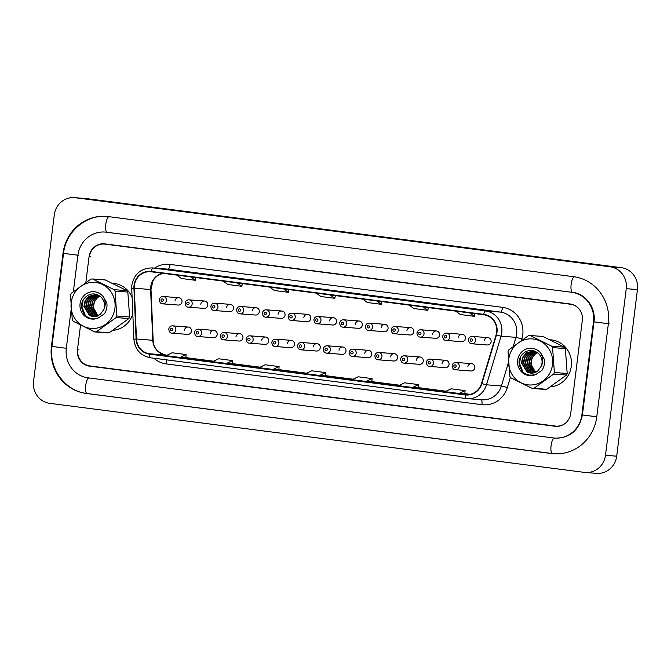 <?xml version="1.0" encoding="UTF-8"?>
<svg xmlns="http://www.w3.org/2000/svg" width="671" height="671" viewBox="0 0 671 671"><rect width="100%" height="100%" fill="white"/><g stroke="black" fill="none" stroke-linecap="round" stroke-linejoin="round"><path stroke-width="1.01" d="M213.99 330.375L198.415 329.167A3.682 3.514 94.4 0 1 201.619 333.286A3.682 3.514 94.4 0 1 197.844 336.507L213.42 337.714A3.682 3.514 -85.6 0 0 217.194 334.493A3.682 3.514 -85.6 0 0 213.99 330.375A3.682 3.514 -85.6 0 0 210.216 333.596M239.748 333.697L224.173 332.497A3.682 3.514 94.4 0 1 227.377 336.616A3.682 3.514 94.4 0 1 223.602 339.836L239.178 341.044A3.682 3.514 -85.6 0 0 242.952 337.823A3.682 3.514 -85.6 0 0 239.748 333.697A3.682 3.514 -85.6 0 0 235.982 336.917M265.515 337.027L249.931 335.819A3.682 3.514 94.4 0 1 253.135 339.945A3.682 3.514 94.4 0 1 249.369 343.166L264.944 344.366A3.682 3.514 -85.6 0 0 268.71 341.145A3.682 3.514 -85.6 0 0 265.515 337.027A3.682 3.514 -85.6 0 0 261.74 340.247M291.273 340.356L275.697 339.149A3.682 3.514 94.4 0 1 278.901 343.267A3.682 3.514 94.4 0 1 275.127 346.488L290.702 347.695A3.682 3.514 -85.6 0 0 294.477 344.475A3.682 3.514 -85.6 0 0 291.273 340.356A3.682 3.514 -85.6 0 0 287.498 343.577M317.031 343.678L301.455 342.478A3.682 3.514 94.4 0 1 304.659 346.597A3.682 3.514 94.4 0 1 300.885 349.817L316.46 351.025A3.682 3.514 -85.6 0 0 320.235 347.804A3.682 3.514 -85.6 0 0 317.031 343.678A3.682 3.514 -85.6 0 0 313.256 346.899M342.789 347.008L327.213 345.8A3.682 3.514 94.4 0 1 330.417 349.926A3.682 3.514 94.4 0 1 326.643 353.147L342.227 354.347A3.682 3.514 -85.6 0 0 345.993 351.126A3.682 3.514 -85.6 0 0 342.789 347.008A3.682 3.514 -85.6 0 0 339.023 350.228M368.555 350.337L352.98 349.13A3.682 3.514 94.4 0 1 356.175 353.248A3.682 3.514 94.4 0 1 352.409 356.469L367.985 357.677A3.682 3.514 -85.6 0 0 371.759 354.456A3.682 3.514 -85.6 0 0 368.555 350.337A3.682 3.514 -85.6 0 0 364.781 353.558M394.313 353.659L378.738 352.451A3.682 3.514 94.4 0 1 381.942 356.578A3.682 3.514 94.4 0 1 378.167 359.799L393.743 361.006A3.682 3.514 -85.6 0 0 397.517 357.786A3.682 3.514 -85.6 0 0 394.313 353.659A3.682 3.514 -85.6 0 0 390.539 356.88M420.071 356.989L404.496 355.781A3.682 3.514 94.4 0 1 407.7 359.908A3.682 3.514 94.4 0 1 403.925 363.128L419.501 364.328A3.682 3.514 -85.6 0 0 423.275 361.107A3.682 3.514 -85.6 0 0 420.071 356.989A3.682 3.514 -85.6 0 0 416.305 360.21M445.838 360.319L430.254 359.111A3.682 3.514 94.4 0 1 433.458 363.229A3.682 3.514 94.4 0 1 429.692 366.45L445.267 367.658A3.682 3.514 -85.6 0 0 449.033 364.437A3.682 3.514 -85.6 0 0 445.838 360.319A3.682 3.514 -85.6 0 0 442.063 363.539M471.596 363.64L456.02 362.432A3.682 3.514 94.4 0 1 459.224 366.559A3.682 3.514 94.4 0 1 455.45 369.78L471.025 370.988A3.682 3.514 -85.6 0 0 474.8 367.767A3.682 3.514 -85.6 0 0 471.596 363.64A3.682 3.514 -85.6 0 0 467.821 366.861M188.232 327.045L172.657 325.838A3.682 3.514 94.4 0 1 175.852 329.964A3.682 3.514 94.4 0 1 172.086 333.185L187.662 334.393A3.682 3.514 -85.6 0 0 191.436 331.164A3.682 3.514 -85.6 0 0 188.232 327.045A3.682 3.514 -85.6 0 0 184.458 330.266M333.361 317.668L317.786 316.469A3.682 3.514 94.4 0 1 320.981 320.587A3.682 3.514 94.4 0 1 317.215 323.808L332.791 325.016A3.682 3.514 -85.6 0 0 336.565 321.795A3.682 3.514 -85.6 0 0 333.361 317.668A3.682 3.514 -85.6 0 0 329.587 320.889M281.837 311.017L266.261 309.809A3.682 3.514 94.4 0 1 269.465 313.936A3.682 3.514 94.4 0 1 265.691 317.157L281.266 318.364A3.682 3.514 -85.6 0 0 285.041 315.135A3.682 3.514 -85.6 0 0 281.837 311.017A3.682 3.514 -85.6 0 0 278.062 314.238M256.079 307.687L240.503 306.488A3.682 3.514 94.4 0 1 243.707 310.606A3.682 3.514 94.4 0 1 239.933 313.827L255.508 315.035A3.682 3.514 -85.6 0 0 259.283 311.814A3.682 3.514 -85.6 0 0 256.079 307.687A3.682 3.514 -85.6 0 0 252.304 310.908M230.321 304.366L214.737 303.158A3.682 3.514 94.4 0 1 217.941 307.276A3.682 3.514 94.4 0 1 214.175 310.497L229.75 311.705A3.682 3.514 -85.6 0 0 233.516 308.484A3.682 3.514 -85.6 0 0 230.321 304.366A3.682 3.514 -85.6 0 0 226.546 307.586M204.554 301.036L188.979 299.828A3.682 3.514 94.4 0 1 192.183 303.955A3.682 3.514 94.4 0 1 188.408 307.175L203.984 308.383A3.682 3.514 -85.6 0 0 207.758 305.162A3.682 3.514 -85.6 0 0 204.554 301.036A3.682 3.514 -85.6 0 0 200.788 304.257M307.595 314.347L292.019 313.139A3.682 3.514 94.4 0 1 295.223 317.257A3.682 3.514 94.4 0 1 291.449 320.478L307.033 321.686A3.682 3.514 -85.6 0 0 310.799 318.465A3.682 3.514 -85.6 0 0 307.595 314.347A3.682 3.514 -85.6 0 0 303.829 317.568M359.119 320.998L343.544 319.79A3.682 3.514 94.4 0 1 346.748 323.917A3.682 3.514 94.4 0 1 342.973 327.138L358.549 328.337A3.682 3.514 -85.6 0 0 362.323 325.116A3.682 3.514 -85.6 0 0 359.119 320.998A3.682 3.514 -85.6 0 0 355.345 324.219M384.877 324.328L369.302 323.12A3.682 3.514 94.4 0 1 372.506 327.238A3.682 3.514 94.4 0 1 368.731 330.459L384.307 331.667A3.682 3.514 -85.6 0 0 388.081 328.446A3.682 3.514 -85.6 0 0 384.877 324.328A3.682 3.514 -85.6 0 0 381.111 327.549M410.644 327.649L395.06 326.45A3.682 3.514 94.4 0 1 398.264 330.568A3.682 3.514 94.4 0 1 394.498 333.789L410.073 334.997A3.682 3.514 -85.6 0 0 413.839 331.776A3.682 3.514 -85.6 0 0 410.644 327.649A3.682 3.514 -85.6 0 0 406.869 330.87M436.402 330.979L420.826 329.771A3.682 3.514 94.4 0 1 424.03 333.898A3.682 3.514 94.4 0 1 420.256 337.119L435.831 338.318A3.682 3.514 -85.6 0 0 439.606 335.097A3.682 3.514 -85.6 0 0 436.402 330.979A3.682 3.514 -85.6 0 0 432.627 334.2M462.16 334.309L446.584 333.101A3.682 3.514 94.4 0 1 449.788 337.219A3.682 3.514 94.4 0 1 446.014 340.44L461.589 341.648A3.682 3.514 -85.6 0 0 465.364 338.427A3.682 3.514 -85.6 0 0 462.16 334.309A3.682 3.514 -85.6 0 0 458.385 337.53M487.918 337.63L472.342 336.423A3.682 3.514 94.4 0 1 475.546 340.549A3.682 3.514 94.4 0 1 471.772 343.77L487.356 344.978A3.682 3.514 -85.6 0 0 491.122 341.757A3.682 3.514 -85.6 0 0 487.918 337.63A3.682 3.514 -85.6 0 0 484.152 340.851M178.796 297.706L163.221 296.507A3.682 3.514 94.4 0 1 166.425 300.625A3.682 3.514 94.4 0 1 162.65 303.846L178.226 305.053A3.682 3.514 -85.6 0 0 182 301.833A3.682 3.514 -85.6 0 0 178.796 297.706A3.682 3.514 -85.6 0 0 175.022 300.927M112.913 330.333A23.569 22.504 -85.6 0 0 132.816 313.953A23.569 22.504 -85.6 0 1 112.913 330.333M550.463 386.84A23.569 22.504 -85.6 0 0 571.281 366.223A23.569 22.504 -85.6 0 0 550.782 339.845A23.569 22.504 -85.6 0 0 549.994 339.803A23.569 22.504 -85.6 0 1 550.782 339.845L550.782 339.845A23.569 22.504 -85.6 0 1 571.281 366.223A23.569 22.504 -85.6 0 1 550.463 386.84M134.41 285.477A15.71 15.005 94.4 0 1 150.497 271.73A15.71 15.005 94.4 0 1 151.227 271.805L483.699 314.749A15.71 15.005 94.4 0 1 496.07 334.938L481.518 383.552A15.71 15.005 94.4 0 1 465.993 394.615A15.71 15.005 94.4 0 1 465.263 394.54L149.516 353.76A15.71 15.005 94.4 0 1 136.473 338.989L134.292 288.211A15.71 15.005 94.4 0 1 134.41 285.477M134.032 285.427A16.104 15.374 -85.6 0 0 133.923 288.236L136.096 339.006A16.104 15.374 -85.6 0 0 149.474 354.154L465.213 394.925A16.104 15.374 -85.6 0 0 481.879 383.661L496.431 335.047A16.104 15.374 -85.6 0 0 483.741 314.355L151.277 271.42A16.104 15.374 -85.6 0 0 134.032 285.427M572.413 304.458A14.728 14.066 -85.6 0 0 571.667 304.332L106.211 244.227A14.728 14.066 -85.6 0 0 105.523 244.152L104.357 244.059A14.728 14.066 -85.6 0 0 89.31 256.708M77.719 349.759A14.728 14.066 -85.6 0 0 89.872 365.93L555.328 426.043A14.728 14.066 -85.6 0 0 556.016 426.119L557.173 426.202A14.728 14.066 -85.6 0 0 558.54 426.244M469.65 308.702L455.718 306.899A3.925 1.166 97.4 0 0 455.718 306.899A3.925 1.166 97.4 0 0 455.693 306.899M423.149 302.696L409.218 300.893A3.925 1.166 97.4 0 0 409.218 300.893A3.925 1.166 97.4 0 0 409.201 300.893M376.649 296.691L362.701 294.888A3.925 1.166 97.4 0 0 362.717 294.888A3.925 1.166 97.4 0 0 362.701 294.888L376.649 296.691L362.717 294.888M190.656 272.669L176.725 270.866A3.925 1.166 97.4 0 0 176.725 270.866A3.925 1.166 97.4 0 0 176.699 270.866M237.148 278.675L223.217 276.871A3.925 1.166 97.4 0 0 223.217 276.871A3.925 1.166 97.4 0 0 223.2 276.871M283.648 284.68L269.7 282.877A3.925 1.166 97.4 0 0 269.7 282.877L283.648 284.68L269.717 282.877A3.925 1.166 97.4 0 1 269.734 282.885M330.149 290.686L316.2 288.882A3.925 1.166 97.4 0 0 316.2 288.882L330.149 290.686M316.234 288.891A3.925 1.166 97.4 0 0 316.217 288.882L330.157 290.686M132.112 297.421A23.569 22.504 -85.6 0 0 113.231 283.338A23.569 22.504 -85.6 0 0 112.443 283.288A23.569 22.504 -85.6 0 1 113.231 283.338A23.569 22.504 -85.6 0 1 132.112 297.421M577.656 307.452A14.728 14.066 -85.6 0 0 570.501 304.248L105.045 244.135A14.728 14.066 -85.6 0 0 104.357 244.059M556.016 426.119A14.728 14.066 -85.6 0 0 563.757 424.382M412.59 387.469L418.352 387.913L418.587 384.6L404.638 382.797L398.641 385.666L412.59 387.469L418.587 384.6M459.09 393.474L464.852 393.919L465.087 390.606L451.138 388.803L445.141 391.671L459.09 393.474L465.087 390.606M273.089 369.453L278.859 369.897L279.094 366.584L265.146 364.781L259.14 367.649L273.089 369.453L279.094 366.584M226.597 363.447L232.359 363.892L232.594 360.579L218.645 358.775L212.64 361.644L226.597 363.447L232.594 360.579M180.096 357.442L185.859 357.886L186.093 354.573L172.145 352.77L166.148 355.638L180.096 357.442L186.093 354.573M366.089 381.464L371.851 381.908L372.095 378.595L358.138 376.792L352.141 379.66L366.089 381.464L372.095 378.595M319.589 375.458L325.41 375.911L325.594 372.59L311.646 370.786L305.64 373.655L319.589 375.458L325.594 372.59M316.175 293.11L320.897 296.515L334.846 298.318L335.332 295.584M330.124 294.913L334.846 298.318M269.675 287.104L274.397 290.509L288.345 292.313L288.832 289.578M283.623 288.907L288.345 292.313M223.175 281.099L227.897 284.504L241.845 286.307L242.332 283.573M237.123 282.902L241.845 286.307M176.674 275.093L181.396 278.499L195.345 280.302L195.831 277.568M190.623 276.897L195.345 280.302M362.667 299.115L367.389 302.52L381.346 304.324L381.833 301.589M376.624 300.918L381.346 304.324M409.167 305.12L413.89 308.526L427.838 310.321L428.324 307.595M423.116 306.924L427.838 310.321M455.668 311.126L460.39 314.531L474.338 316.326L474.825 313.6M469.616 312.929L474.338 316.326M80.537 325.1L77.467 349.742A14.728 14.066 -85.6 0 0 89.595 366.156L554.959 426.261A14.728 14.066 -85.6 0 0 555.647 426.328A14.728 14.066 -85.6 0 0 570.727 413.445L582.319 320.394A14.728 14.066 -85.6 0 0 570.191 303.971L104.827 243.875A14.728 14.066 -85.6 0 0 104.148 243.799A14.728 14.066 -85.6 0 0 89.058 256.691L85.846 282.491M71.076 310.061L66.312 348.299A26.513 25.313 -85.6 0 0 88.144 377.848L553.508 437.953A26.513 25.313 -85.6 0 0 554.732 438.079A26.513 25.313 -85.6 0 0 581.891 414.888L593.483 321.828A26.513 25.313 -85.6 0 0 571.65 292.279L106.286 232.183A26.513 25.313 -85.6 0 0 105.053 232.057A26.513 25.313 -85.6 0 0 77.903 255.248L73.365 291.625M626.244 288.689A19.644 18.754 -85.6 0 0 610.065 266.798L75.328 197.735A19.644 18.754 -85.6 0 0 74.422 197.643A19.644 18.754 -85.6 0 0 54.301 214.821L33.55 381.447A19.644 18.754 -85.6 0 0 49.721 403.33L584.458 472.392A19.644 18.754 -85.6 0 0 585.372 472.485A19.644 18.754 -85.6 0 0 605.485 455.307L626.244 288.689L637.45 289.553A19.644 18.754 -85.6 0 0 621.279 267.67L86.542 198.608A19.644 18.754 -85.6 0 0 85.628 198.515L74.422 197.643M585.372 472.485L596.578 473.357A19.644 18.754 -85.6 0 0 616.699 456.179L637.45 289.553M88.471 365.67A14.728 14.066 -85.6 0 0 91.055 366.274L556.376 426.37M104.877 243.875A14.728 14.066 -85.6 0 0 102.361 244.059M608.362 323.757A42.223 40.319 -85.6 0 0 573.588 276.687L108.232 216.59A42.223 40.319 -85.6 0 0 106.27 216.389A42.223 40.319 -85.6 0 0 63.024 253.328L51.432 346.379A42.223 40.319 -85.6 0 0 86.198 393.441L551.562 453.546A42.223 40.319 -85.6 0 0 553.525 453.747A42.223 40.319 -85.6 0 0 596.771 416.808L608.362 323.757M99.878 296.179A11.222 10.719 -85.6 0 0 94.796 301.505A11.222 10.719 -85.6 0 0 98.486 315.664M112.929 315.261A23.074 22.034 -85.6 0 0 102.621 284.554A23.074 22.034 -85.6 0 0 73.206 295.567A23.074 22.034 -85.6 0 0 83.514 326.274A23.074 22.034 -85.6 0 0 112.929 315.261M116.1 317.559L96.389 331.793A26.513 25.313 -85.6 0 1 94.728 331.935L107.528 332.925A26.513 25.313 -85.6 0 0 109.188 332.782L128.899 318.549L116.1 317.559A26.513 25.313 -85.6 0 0 116.477 316.779A26.513 25.313 -85.6 0 0 116.821 315.982L129.62 316.98L127.826 292.07A26.513 25.313 -85.6 0 0 126.886 290.644L105.372 279.975L92.581 278.985L114.087 289.654L126.886 290.644M127.826 292.07L115.026 291.08L116.821 315.982M115.026 291.08A26.513 25.313 -85.6 0 0 114.087 289.654M92.581 278.985A26.513 25.313 -85.6 0 0 90.921 279.128L71.21 293.361A26.513 25.313 -85.6 0 0 70.832 294.141A26.513 25.313 -85.6 0 0 70.489 294.93L72.283 319.841A26.513 25.313 -85.6 0 0 73.214 321.266L94.728 331.935M128.899 318.549A26.513 25.313 -85.6 0 0 129.277 317.769A26.513 25.313 -85.6 0 0 129.62 316.98M99.753 296.096L98.1 297.052L94.334 301.472L93.152 307.175L98.025 315.882M98.88 295.55L96.255 296.909L92.481 301.329L91.298 307.033L97.06 316.242M99.098 295.676L96.716 296.943L92.942 301.363L91.759 307.066L97.303 316.158M98 295.114L94.401 296.767L90.635 301.178L89.453 306.882L95.181 316.083L96.112 316.502M98.218 295.215L94.863 296.8L91.097 301.22L89.914 306.924L96.356 316.444M97.186 294.762L92.556 296.616L88.782 301.036L87.599 306.739L93.336 315.94L95.173 316.653M97.379 294.837L93.017 296.657L89.243 301.078L88.06 306.781L93.797 315.974L95.408 316.628M96.473 294.502L90.711 296.473L86.936 300.893L85.754 306.597L91.491 315.798L94.242 316.72M96.641 294.561L91.172 296.515L87.398 300.935L86.215 306.639L91.952 315.831L94.477 316.712M93.546 316.704L90.099 315.689L84.37 306.496L85.552 300.793L89.318 296.372L96.121 294.393L88.857 296.33L85.083 300.751L83.9 306.454L89.637 315.655L93.311 316.695L100.021 314.707L103.711 309.692A11.222 10.719 -85.6 0 0 97.832 295.039C90.266 291.046 80.663 298.444 81.535 306.999C83.598 316.678 89.235 320.302 98.452 317.878L104.424 313.793C106.597 310.472 107.394 306.84 106.815 302.898L103.342 296.834A13.722 13.101 -85.6 0 0 85.804 294.049A13.722 13.101 -85.6 0 0 81.602 312.141A13.722 13.101 -85.6 0 0 98.452 317.878M103.342 296.834C105.708 301.204 105.833 305.49 103.711 309.692M96.389 331.793L109.188 332.782M83.179 300.004L81.963 306.832L85.385 315.546M82.189 302.21L81.728 306.815L83.984 313.953M537.437 352.686A11.222 10.719 -85.6 0 0 532.346 358.012A11.222 10.719 -85.6 0 0 536.037 372.17M550.48 371.776A23.074 22.034 -85.6 0 0 540.172 341.061A23.074 22.034 -85.6 0 0 510.757 352.074A23.074 22.034 -85.6 0 0 521.065 382.789A23.074 22.034 -85.6 0 0 550.48 371.776M553.659 374.066L533.94 388.299A26.513 25.313 -85.6 0 1 532.288 388.442L545.087 389.432A26.513 25.313 -85.6 0 0 546.739 389.289L566.458 375.055L553.659 374.066A26.513 25.313 -85.6 0 0 554.028 373.286A26.513 25.313 -85.6 0 0 554.38 372.497L567.18 373.487L565.376 348.584A26.513 25.313 -85.6 0 0 564.445 347.159L542.931 336.481L530.132 335.492L551.646 346.161L564.445 347.159M565.376 348.584L552.577 347.595L554.38 372.497M552.577 347.595A26.513 25.313 -85.6 0 0 551.646 346.161M530.132 335.492A26.513 25.313 -85.6 0 0 528.48 335.634L508.761 349.868A26.513 25.313 -85.6 0 0 508.392 350.648A26.513 25.313 -85.6 0 0 508.039 351.445L509.834 376.347A26.513 25.313 -85.6 0 0 510.774 377.773L532.288 388.442M566.458 375.055A26.513 25.313 -85.6 0 0 566.827 374.275A26.513 25.313 -85.6 0 0 567.18 373.487M537.312 352.602L535.659 353.558L531.885 357.978L530.702 363.682L535.575 372.388M536.439 352.057L533.806 353.416L530.04 357.836L528.857 363.539L534.619 372.749M536.657 352.183L534.267 353.449L530.501 357.869L529.318 363.573L534.854 372.673M535.559 351.621L531.96 353.273L528.186 357.693L527.003 363.397L532.74 372.598L533.671 373.009M535.777 351.721L532.422 353.307L528.647 357.727L527.465 363.43L533.906 372.95M534.745 351.269L530.107 353.131L526.341 357.551L525.158 363.254L530.895 372.455L532.732 373.168M534.938 351.352L530.576 353.164L526.802 357.584L525.619 363.288L531.357 372.489L532.967 373.135M534.032 351.017L528.262 352.988L524.487 357.408L523.305 363.112L529.042 372.304L531.793 373.227M534.191 351.067L528.723 353.021L524.948 357.442L523.766 363.145L529.503 372.346L532.028 373.219M531.096 373.219L527.658 372.204L521.921 363.003L523.103 357.299L526.878 352.879L533.671 350.908L526.416 352.845L522.642 357.266L521.459 362.969L527.196 372.162L530.87 373.202L537.572 371.214L541.262 366.198A11.222 10.719 -85.6 0 0 535.391 351.554C527.817 347.561 518.213 354.959 519.086 363.506C521.157 373.185 526.794 376.817 536.003 374.384L541.983 370.3C544.156 366.978 544.953 363.355 544.374 359.404L540.901 353.34A13.722 13.101 -85.6 0 0 523.363 350.564A13.722 13.101 -85.6 0 0 519.161 368.647A13.722 13.101 -85.6 0 0 536.003 374.384M540.901 353.34C543.267 357.71 543.393 361.996 541.262 366.198M533.94 388.299L546.739 389.289M520.738 356.519L519.513 363.338L522.935 372.061M519.748 358.717L519.287 363.321L521.543 370.459M162.642 273.282A15.71 15.005 -85.6 0 0 150.715 286.735A15.71 15.005 -85.6 0 0 150.598 289.478L152.778 340.247A15.71 15.005 -85.6 0 0 165.821 355.026L165.863 355.026A8.84 2.625 -82.6 0 1 165.905 355.034M154.54 268.106A24.55 23.443 94.4 0 1 170.082 264.416L502.545 307.352A4.907 1.459 -82.6 0 1 500.491 312.107L168.018 269.172A19.644 18.754 -85.6 0 0 167.104 269.079L152.2 267.922A19.644 18.754 94.4 0 1 153.114 268.023A4.907 1.459 97.4 0 0 151.277 271.42M502.545 307.352A24.55 23.443 94.4 0 1 522.768 334.712A24.55 23.443 94.4 0 1 521.887 338.897L521.459 340.331M496.431 335.047L501.044 336.196L515.957 337.345A19.644 18.754 -85.6 0 0 516.662 333.999A19.644 18.754 -85.6 0 0 500.491 312.107L485.578 310.958A19.644 18.754 94.4 0 1 501.044 336.196L486.492 384.81A19.644 18.754 94.4 0 1 467.083 398.641A19.644 18.754 94.4 0 1 466.169 398.549A4.907 1.459 97.4 0 1 466.152 398.54L150.43 357.769A4.907 1.459 -82.6 0 1 150.405 357.769A4.907 1.459 -82.6 0 1 149.474 354.154M152.2 267.922C141.044 268.106 134.259 273.835 131.86 285.1L131.726 288.48L133.923 288.236M465.213 394.925A4.907 1.459 97.4 0 0 466.152 398.54L481.988 399.79A19.644 18.754 -85.6 0 0 501.405 385.959L508.333 362.81M481.879 383.661L486.492 384.81L501.405 385.959L507.335 387.511A24.55 23.443 94.4 0 1 481.929 404.68L166.19 363.908A24.55 23.443 94.4 0 1 153.869 358.213M131.726 288.48L133.898 339.258L136.096 339.006M483.741 314.355A4.907 1.459 -82.6 0 1 485.578 310.958L153.114 268.023L168.018 269.172A4.907 1.459 -82.6 0 0 170.082 264.416M510.405 377.236L507.335 387.511M570.501 304.248L571.667 304.332M105.045 244.135L106.211 244.227M513.273 346.295L515.957 337.345L521.887 338.897M166.039 359.782A4.907 1.459 -82.6 0 1 166.19 363.908M481.216 399.731A4.907 1.459 -82.6 0 1 481.929 404.68M465.263 394.54L466.722 394.649M134.292 288.211L151 289.553L153.173 340.331L136.473 338.989M149.516 353.76L165.821 355.026A8.84 2.625 -82.6 0 1 165.863 355.026C157.601 352.661 153.365 347.763 153.173 340.331M185.875 357.618L213.588 361.191L185.875 357.609M232.376 363.623L260.088 367.196L232.376 363.615M278.876 369.629L306.588 373.202L278.876 369.62M325.376 375.634L353.08 379.207L325.376 375.626M371.877 381.631L399.58 385.213L371.877 381.631M418.377 387.637L446.081 391.218L418.377 387.637M464.869 393.642L470.153 394.33L464.869 393.642M161.048 299.971A1.225 1.174 -85.6 0 0 162.055 301.338A1.225 1.174 -85.6 0 0 163.372 300.272A1.225 1.174 -85.6 0 0 162.357 298.897A1.225 1.174 -85.6 0 0 161.048 299.971M172.799 329.604A1.225 1.174 -85.6 0 0 171.793 328.236A1.225 1.174 -85.6 0 0 170.476 329.302A1.225 1.174 -85.6 0 0 171.491 330.669A1.225 1.174 -85.6 0 0 172.799 329.604M574.225 276.779A7.859 2.332 97.4 0 0 571.122 284.697A7.859 2.332 97.4 0 0 572.489 292.346A7.859 2.332 97.4 0 0 572.522 292.346M609.234 323.825L593.483 321.828M596.771 416.792L581.891 414.888M552.434 453.613A7.859 2.332 -82.6 0 1 552.401 453.604A7.859 2.332 -82.6 0 1 551.05 445.888A7.859 2.332 -82.6 0 1 554.187 438.029M86.198 393.441L87.054 393.508A7.859 2.332 -82.6 0 1 87.037 393.508A7.859 2.332 -82.6 0 1 85.678 385.833A7.859 2.332 -82.6 0 1 88.798 377.932M554.397 453.814L87.037 393.508C65.33 391.268 48.606 368.664 51.944 346.437L66.312 348.283M107.142 216.456C86.148 214.317 65.716 231.747 63.535 253.378L78.775 255.315M108.878 216.674A7.859 2.332 97.4 0 0 105.766 224.575A7.859 2.332 97.4 0 0 107.125 232.241A7.859 2.332 97.4 0 0 107.159 232.25L106.286 232.183M621.279 267.67L610.065 266.798M616.699 456.179L605.485 455.307M86.542 198.608L75.328 197.735M556.326 426.362L554.959 426.261M91.055 366.274L89.595 366.156M78.926 349.851L77.467 349.742M90.518 256.8L89.058 256.691M552.418 453.604L551.562 453.546M51.952 346.421L51.432 346.379M63.544 253.361L63.024 253.328M105.926 232.124L571.65 292.279M186.806 303.292A1.225 1.174 -85.6 0 0 187.813 304.668A1.225 1.174 -85.6 0 0 189.13 303.594A1.225 1.174 -85.6 0 0 188.123 302.227A1.225 1.174 -85.6 0 0 186.806 303.292M212.564 306.622A1.225 1.174 -85.6 0 0 213.579 307.989A1.225 1.174 -85.6 0 0 214.888 306.924A1.225 1.174 -85.6 0 0 213.881 305.557A1.225 1.174 -85.6 0 0 212.564 306.622M238.322 309.952A1.225 1.174 -85.6 0 0 239.337 311.319A1.225 1.174 -85.6 0 0 240.654 310.254A1.225 1.174 -85.6 0 0 239.639 308.878A1.225 1.174 -85.6 0 0 238.322 309.952M264.089 313.273A1.225 1.174 -85.6 0 0 265.095 314.649A1.225 1.174 -85.6 0 0 266.412 313.575A1.225 1.174 -85.6 0 0 265.397 312.208A1.225 1.174 -85.6 0 0 264.089 313.273M198.566 332.933A1.225 1.174 -85.6 0 0 197.551 331.566A1.225 1.174 -85.6 0 0 196.242 332.631A1.225 1.174 -85.6 0 0 197.249 333.999A1.225 1.174 -85.6 0 0 198.566 332.933M224.324 336.255A1.225 1.174 -85.6 0 0 223.317 334.888A1.225 1.174 -85.6 0 0 222 335.961A1.225 1.174 -85.6 0 0 223.007 337.328A1.225 1.174 -85.6 0 0 224.324 336.255M250.082 339.585A1.225 1.174 -85.6 0 0 249.075 338.218A1.225 1.174 -85.6 0 0 247.758 339.283A1.225 1.174 -85.6 0 0 248.773 340.65A1.225 1.174 -85.6 0 0 250.082 339.585M289.847 316.603A1.225 1.174 -85.6 0 0 290.853 317.97A1.225 1.174 -85.6 0 0 292.17 316.905A1.225 1.174 -85.6 0 0 291.164 315.538A1.225 1.174 -85.6 0 0 289.847 316.603M315.605 319.933A1.225 1.174 -85.6 0 0 316.62 321.3A1.225 1.174 -85.6 0 0 317.928 320.226A1.225 1.174 -85.6 0 0 316.922 318.859A1.225 1.174 -85.6 0 0 315.605 319.933M341.371 323.254A1.225 1.174 -85.6 0 0 342.378 324.621A1.225 1.174 -85.6 0 0 343.695 323.556A1.225 1.174 -85.6 0 0 342.68 322.189A1.225 1.174 -85.6 0 0 341.371 323.254M275.848 342.915A1.225 1.174 -85.6 0 0 274.833 341.547A1.225 1.174 -85.6 0 0 273.516 342.613A1.225 1.174 -85.6 0 0 274.531 343.98A1.225 1.174 -85.6 0 0 275.848 342.915M301.606 346.236A1.225 1.174 -85.6 0 0 300.591 344.869A1.225 1.174 -85.6 0 0 299.283 345.942A1.225 1.174 -85.6 0 0 300.289 347.31A1.225 1.174 -85.6 0 0 301.606 346.236M327.364 349.566A1.225 1.174 -85.6 0 0 326.358 348.199A1.225 1.174 -85.6 0 0 325.041 349.264A1.225 1.174 -85.6 0 0 326.047 350.631A1.225 1.174 -85.6 0 0 327.364 349.566M367.129 326.584A1.225 1.174 -85.6 0 0 368.136 327.951A1.225 1.174 -85.6 0 0 369.453 326.886A1.225 1.174 -85.6 0 0 368.446 325.519A1.225 1.174 -85.6 0 0 367.129 326.584M392.887 329.914A1.225 1.174 -85.6 0 0 393.902 331.281A1.225 1.174 -85.6 0 0 395.211 330.207A1.225 1.174 -85.6 0 0 394.204 328.84A1.225 1.174 -85.6 0 0 392.887 329.914M418.645 333.235A1.225 1.174 -85.6 0 0 419.66 334.603A1.225 1.174 -85.6 0 0 420.977 333.537A1.225 1.174 -85.6 0 0 419.962 332.17A1.225 1.174 -85.6 0 0 418.645 333.235M444.412 336.565A1.225 1.174 -85.6 0 0 445.418 337.932A1.225 1.174 -85.6 0 0 446.735 336.867A1.225 1.174 -85.6 0 0 445.72 335.5A1.225 1.174 -85.6 0 0 444.412 336.565M470.17 339.895A1.225 1.174 -85.6 0 0 471.176 341.262A1.225 1.174 -85.6 0 0 472.493 340.189A1.225 1.174 -85.6 0 0 471.487 338.821A1.225 1.174 -85.6 0 0 470.17 339.895M353.122 352.896A1.225 1.174 -85.6 0 0 352.116 351.529A1.225 1.174 -85.6 0 0 350.799 352.594A1.225 1.174 -85.6 0 0 351.814 353.961A1.225 1.174 -85.6 0 0 353.122 352.896M378.889 356.217A1.225 1.174 -85.6 0 0 377.874 354.85A1.225 1.174 -85.6 0 0 376.565 355.924A1.225 1.174 -85.6 0 0 377.572 357.291A1.225 1.174 -85.6 0 0 378.889 356.217M404.647 359.547A1.225 1.174 -85.6 0 0 403.64 358.18A1.225 1.174 -85.6 0 0 402.323 359.245A1.225 1.174 -85.6 0 0 403.33 360.612A1.225 1.174 -85.6 0 0 404.647 359.547M430.405 362.877A1.225 1.174 -85.6 0 0 429.398 361.51A1.225 1.174 -85.6 0 0 428.081 362.575A1.225 1.174 -85.6 0 0 429.096 363.942A1.225 1.174 -85.6 0 0 430.405 362.877M456.171 366.198A1.225 1.174 -85.6 0 0 455.156 364.831A1.225 1.174 -85.6 0 0 453.839 365.905A1.225 1.174 -85.6 0 0 454.854 367.272A1.225 1.174 -85.6 0 0 456.171 366.198M133.898 339.258C135.056 349.566 140.558 355.731 150.405 357.769L466.152 398.54M151 289.553L152.904 281.032L154.464 278.633L157.408 275.756L162.734 273.298M162.65 303.846C160.679 303.753 159.572 302.378 159.337 299.719C159.815 297.589 161.107 296.515 163.221 296.507M172.657 325.838C170.543 325.854 169.243 326.928 168.773 329.058C169.017 331.726 170.124 333.101 172.086 333.185M51.944 346.437L63.535 253.378M572.489 292.346C585.515 293.604 596.1 307.62 593.994 321.887L582.411 414.946C579.039 430.279 570.107 438.012 555.605 438.146M188.408 307.175C186.437 307.075 185.33 305.699 185.095 303.049C185.573 300.918 186.865 299.845 188.979 299.828M214.175 310.497C212.195 310.405 211.088 309.029 210.853 306.379C211.331 304.24 212.632 303.175 214.737 303.158M239.933 313.827C237.953 313.726 236.855 312.359 236.62 309.7C237.089 307.57 238.39 306.496 240.503 306.488M265.691 317.157C263.72 317.056 262.613 315.68 262.378 313.03C262.856 310.899 264.148 309.826 266.261 309.809M198.415 329.167C196.301 329.184 195.009 330.249 194.531 332.388C194.775 335.047 195.882 336.423 197.844 336.507M224.173 332.497C222.059 332.506 220.767 333.579 220.289 335.71C220.533 338.377 221.64 339.752 223.602 339.836M249.931 335.819C247.817 335.835 246.525 336.909 246.047 339.04C246.299 341.707 247.398 343.074 249.369 343.166M291.449 320.478C289.478 320.386 288.371 319.01 288.136 316.36C288.614 314.221 289.906 313.156 292.019 313.139M317.215 323.808C315.236 323.707 314.137 322.332 313.902 319.681C314.372 317.551 315.672 316.477 317.786 316.469M342.973 327.138C341.002 327.037 339.895 325.661 339.66 323.011C340.138 320.881 341.43 319.807 343.544 319.79M275.697 339.149C273.583 339.157 272.283 340.231 271.814 342.369C272.057 345.028 273.164 346.404 275.127 346.488M301.455 342.478C299.341 342.487 298.05 343.56 297.572 345.691C297.815 348.358 298.922 349.734 300.885 349.817M327.213 345.8C325.1 345.817 323.808 346.89 323.33 349.021C323.581 351.679 324.68 353.055 326.643 353.147M368.731 330.459C366.76 330.367 365.653 328.991 365.418 326.341C365.896 324.202 367.188 323.137 369.302 323.12M394.498 333.789C392.518 333.688 391.411 332.313 391.176 329.662C391.654 327.532 392.954 326.458 395.06 326.45M420.256 337.119C418.276 337.018 417.177 335.643 416.943 332.992C417.412 330.862 418.712 329.788 420.826 329.771M446.014 340.44C444.043 340.348 442.935 338.972 442.701 336.314C443.179 334.183 444.47 333.11 446.584 333.101M471.772 343.77C469.801 343.669 468.693 342.294 468.459 339.643C468.937 337.513 470.228 336.439 472.342 336.423M352.98 349.13C350.866 349.138 349.566 350.212 349.096 352.342C349.339 355.009 350.447 356.385 352.409 356.469M378.738 352.451C376.624 352.468 375.332 353.542 374.854 355.672C375.097 358.339 376.205 359.715 378.167 359.799M404.496 355.781C402.382 355.798 401.09 356.871 400.612 359.002C400.855 361.661 401.963 363.036 403.925 363.128M430.254 359.111C428.14 359.119 426.848 360.193 426.37 362.323C426.622 364.99 427.721 366.366 429.692 366.45M456.02 362.432C453.906 362.449 452.606 363.523 452.137 365.653C452.38 368.32 453.487 369.696 455.45 369.78"/></g></svg>
